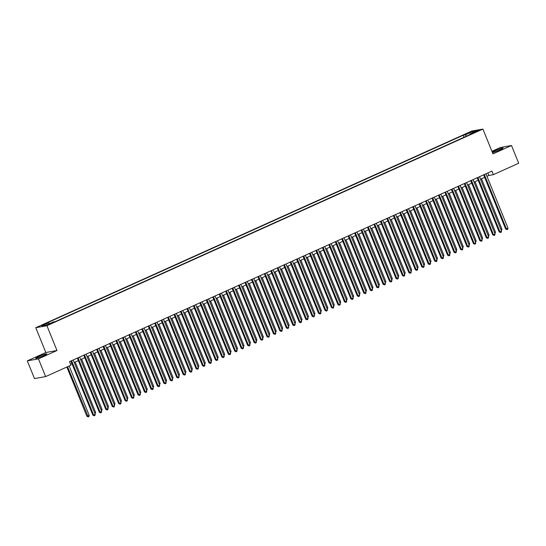 <?xml version="1.0" encoding="UTF-8"?>
<svg xmlns="http://www.w3.org/2000/svg" width="546" height="546" viewBox="0 0 546 546"><rect width="100%" height="100%" fill="white"/><g stroke="black" fill="none" stroke-linecap="round" stroke-linejoin="round"><path stroke-width="0.82" d="M43.612 355.671A5.992 0.539 -22.1 0 0 46.806 353.835A5.992 0.539 -22.1 0 0 38.909 356.511A5.992 0.539 -22.1 0 0 35.708 358.347A5.992 0.539 -22.1 0 0 43.612 355.671M492.437 152.58A5.992 0.539 -22.1 0 0 499.897 149.877A5.992 0.539 -22.1 0 0 503.098 148.041A5.992 0.539 -22.1 0 0 495.195 150.716A5.992 0.539 -22.1 0 0 492.294 152.225M51.331 323.519L48.089 324.617L51.331 323.519M27.3 360.872L38.452 358.872L56.996 350.512L45.844 352.511L27.3 360.872L34.494 378.583L45.646 376.59L70.96 365.172L69.519 361.629L491.946 171.103L493.386 174.645L518.7 163.234L511.506 145.516L500.354 147.516L491.926 151.317M45.844 352.511L35.77 327.709L471.744 131.074L482.896 129.081L46.922 325.716L35.77 327.709M475.791 131.566L473.102 132.931L478.931 130.501L475.791 131.566L475.969 131.989M466.523 136.145L465.356 134.855L463.247 135.231L46.622 323.136L48.731 322.761L41.639 325.955L46.219 325.136L53.31 321.942L55.419 321.56L472.044 133.654L469.935 134.029L469.929 134.609M465.356 134.855L472.447 131.654L477.033 130.835L469.935 134.029M38.452 358.872L45.646 376.59M56.996 350.512L46.922 325.716M482.896 129.081L492.963 153.883L511.506 145.516M486.95 176.317L488.868 175.457L493.386 174.645M70.536 364.134L71.901 363.513M74.195 362.483L78.351 360.606M80.644 359.575L84.801 357.698M87.094 356.661L91.25 354.791M93.543 353.753L97.7 351.883M99.993 350.846L104.149 348.969M106.443 347.939L110.599 346.062M112.892 345.031L117.049 343.154M119.342 342.117L123.498 340.247M125.792 339.209L129.948 337.339M132.241 336.302L136.398 334.425M138.691 333.394L142.847 331.518M145.14 330.487L149.29 328.61M151.59 327.573L155.74 325.703M158.04 324.665L162.189 322.795M164.489 321.758L168.639 319.881M170.939 318.85L175.089 316.973M177.389 315.943L181.538 314.066M183.838 313.029L187.988 311.159M190.288 310.121L194.437 308.251M196.731 307.214L200.887 305.344M203.18 304.306L207.337 302.429M209.63 301.399L213.786 299.522M216.08 298.485L220.236 296.615M222.529 295.577L226.686 293.707M228.979 292.67L233.135 290.8M235.428 289.762L239.585 287.885M241.878 286.855L246.034 284.978M248.328 283.94L252.484 282.07M254.777 281.033L258.934 279.163M261.227 278.126L265.383 276.256M267.676 275.218L271.833 273.341M274.126 272.311L278.283 270.434M280.576 269.403L284.732 267.526M287.025 266.489L291.175 264.619M293.475 263.582L297.625 261.711M299.925 260.674L304.074 258.797M306.374 257.767L310.524 255.89M312.824 254.859L316.973 252.982M319.274 251.945L323.423 250.075M325.723 249.037L329.873 247.167M332.166 246.13L336.322 244.253M338.616 243.223L342.772 241.346M345.065 240.315L349.222 238.438M351.515 237.401L355.671 235.531M357.964 234.493L362.121 232.623M364.414 231.586L368.57 229.716M370.864 228.678L375.02 226.802M377.313 225.771L381.47 223.894M383.763 222.857L387.919 220.987M390.213 219.949L394.369 218.079M396.662 217.042L400.819 215.172M403.112 214.134L407.268 212.257M409.561 211.227L413.718 209.35M416.011 208.313L420.167 206.443M422.461 205.405L426.61 203.535M428.91 202.498L433.06 200.628M435.36 199.59L439.51 197.713M441.81 196.683L445.959 194.806M448.259 193.775L452.409 191.899M454.709 190.861L458.858 188.991M461.158 187.954L465.308 186.084M467.608 185.046L471.758 183.169M474.051 182.139L478.207 180.262M480.5 179.231L484.657 177.354M487.851 172.952L488.868 175.457M464.066 137.251L463.247 135.231M48.731 322.761L49.529 323.648M472.372 132.931L472.447 131.654M483.64 174.85L505.637 229.02L506.388 228.883L484.322 174.543M507.998 228.153L507.664 229.334L507.022 229.627L506.388 228.883L507.998 228.153L485.933 173.819M507.022 229.627L505.637 229.02M500.989 229.675L501.972 229.231L481.49 178.781M501.972 229.231L501.344 230.549M477.19 177.757L499.187 231.927L499.938 231.791L477.873 177.45M501.549 231.06L501.214 232.241L500.573 232.535L499.938 231.791L501.549 231.06L479.484 176.727M500.573 232.535L499.187 231.927M470.741 180.671L492.738 234.835L493.488 234.698L471.423 180.364M495.099 233.975L494.765 235.149L494.123 235.442L493.488 234.698L495.099 233.975L473.041 179.634M494.123 235.442L492.738 234.835M464.291 183.579L486.288 237.742L487.039 237.606L464.974 183.272M488.65 236.882L488.315 238.063L487.674 238.349L487.039 237.606L488.65 236.882L466.591 182.541M487.674 238.349L486.288 237.742M457.841 186.486L479.838 240.65L480.589 240.52L458.524 186.179M482.207 239.79L481.865 240.97L481.224 241.257L480.589 240.52L482.207 239.79L460.142 185.449M481.224 241.257L479.838 240.65M494.54 232.589L495.522 232.139L475.04 181.695M495.522 232.139L494.894 233.456M488.09 235.497L489.073 235.053L468.591 184.603M489.073 235.053L488.445 236.363M481.64 238.404L482.623 237.96L462.141 187.51M482.623 237.96L481.995 239.271M475.191 241.312L476.173 240.868L455.692 190.417M476.173 240.868L475.546 242.178M451.392 189.394L473.389 243.557L474.14 243.427L452.074 189.087M475.757 242.697L475.416 243.878L474.774 244.171L474.14 243.427L475.757 242.697L453.692 188.363M474.774 244.171L473.389 243.557M468.741 244.219L469.724 243.775L449.242 193.325M469.724 243.775L469.096 245.093M444.942 192.301L466.939 246.471L467.69 246.335L445.625 191.994M469.307 245.604L468.966 246.785L468.325 247.079L467.69 246.335L469.307 245.604L447.242 191.271M468.325 247.079L466.939 246.471M462.291 247.126L463.274 246.683L442.792 196.239M463.274 246.683L462.646 248M438.493 195.215L460.49 249.379L461.24 249.242L439.182 194.902M462.858 248.519L462.517 249.693L461.875 249.986L461.24 249.242L462.858 248.519L440.793 194.178M461.875 249.986L460.49 249.379M455.842 250.041L456.825 249.597L436.343 199.147M456.825 249.597L456.197 250.907M432.043 198.123L454.04 252.286L454.791 252.15L432.732 197.816M456.408 251.426L456.074 252.607L455.425 252.894L454.791 252.15L456.408 251.426L434.343 197.086M455.425 252.894L454.04 252.286M449.392 252.948L450.382 252.505L429.893 202.054M450.382 252.505L449.747 253.815M425.6 201.03L447.59 255.194L448.348 255.064L426.283 200.723M449.959 254.334L449.624 255.514L448.976 255.801L448.348 255.064L449.959 254.334L427.893 199.993M448.976 255.801L447.59 255.194M419.151 203.938L441.141 258.101L441.898 257.971L419.833 203.631M443.509 257.241L443.175 258.422L442.526 258.715L441.898 257.971L443.509 257.241L421.444 202.907M442.526 258.715L441.141 258.101M412.701 206.845L434.691 261.015L435.449 260.879L413.383 206.538M437.059 260.149L436.725 261.329L436.077 261.623L435.449 260.879L437.059 260.149L414.994 205.815M436.077 261.623L434.691 261.015M406.251 209.76L428.241 263.923L428.999 263.786L406.934 209.446M430.61 263.063L430.275 264.237L429.627 264.53L428.999 263.786L430.61 263.063L408.545 208.722M429.627 264.53L428.241 263.923M399.802 212.667L421.792 266.83L422.549 266.694L400.484 212.36M424.16 265.97L423.826 267.151L423.177 267.438L422.549 266.694L424.16 265.97L402.095 211.63M423.177 267.438L421.792 266.83M393.352 215.574L415.342 269.738L416.1 269.601L394.035 215.267M417.71 268.878L417.376 270.058L416.728 270.345L416.1 269.601L417.71 268.878L395.645 214.537M416.728 270.345L415.342 269.738M386.902 218.482L408.893 272.645L409.65 272.515L387.585 218.175M411.261 271.785L410.926 272.966L410.278 273.259L409.65 272.515L411.261 271.785L389.196 217.445M410.278 273.259L408.893 272.645M380.453 221.389L402.443 275.559L403.201 275.423L381.135 221.082M404.811 274.693L404.477 275.873L403.828 276.167L403.201 275.423L404.811 274.693L382.746 220.359M403.828 276.167L402.443 275.559M374.003 224.304L395.993 278.467L396.751 278.33L374.686 223.99M398.362 277.6L398.027 278.781L397.379 279.074L396.751 278.33L398.362 277.6L376.296 223.266M397.379 279.074L395.993 278.467M367.554 227.211L389.551 281.374L390.301 281.238L368.236 226.904M391.912 280.514L391.578 281.695L390.929 281.982L390.301 281.238L391.912 280.514L369.847 226.174M390.929 281.982L389.551 281.374M361.104 230.119L383.101 284.282L383.852 284.145L361.786 229.811M385.462 283.422L385.128 284.603L384.486 284.889L383.852 284.145L385.462 283.422L363.397 229.081M384.486 284.889L383.101 284.282M354.654 233.026L376.651 287.189L377.402 287.06L355.337 232.719M379.013 286.329L378.678 287.51L378.037 287.803L377.402 287.06L379.013 286.329L356.947 231.989M378.037 287.803L376.651 287.189M442.942 255.856L443.932 255.412L423.443 204.962M443.932 255.412L443.297 256.722M436.493 258.763L437.483 258.319L416.994 207.869M437.483 258.319L436.848 259.637M430.043 261.671L431.033 261.227L410.544 210.783M431.033 261.227L430.398 262.544M423.594 264.585L424.583 264.141L404.095 213.691M424.583 264.141L423.949 265.452M417.151 267.492L418.134 267.049L397.645 216.598M418.134 267.049L417.499 268.359M410.701 270.4L411.684 269.956L391.195 219.506M411.684 269.956L411.049 271.266M404.252 273.307L405.234 272.863L384.746 222.413M405.234 272.863L404.6 274.181M397.802 276.215L398.785 275.771L378.296 225.327M398.785 275.771L398.15 277.088M391.352 279.129L392.335 278.685L371.846 228.235M392.335 278.685L391.7 279.996M384.903 282.036L385.885 281.593L365.404 231.142M385.885 281.593L385.251 282.903M378.453 284.944L379.436 284.5L358.954 234.05M379.436 284.5L378.808 285.811M372.003 287.851L372.986 287.408L352.504 236.957M372.986 287.408L372.358 288.725M348.205 235.933L370.202 290.103L370.952 289.967L348.887 235.626M372.563 289.237L372.229 290.417L371.587 290.711L370.952 289.967L372.563 289.237L350.498 234.903M371.587 290.711L370.202 290.103M341.755 238.848L363.752 293.011L364.503 292.874L342.438 238.534M366.113 292.144L365.779 293.325L365.137 293.618L364.503 292.874L366.113 292.144L344.048 237.81M365.137 293.618L363.752 293.011M335.305 241.755L357.302 295.918L358.053 295.782L335.988 241.448M359.664 295.058L359.329 296.239L358.688 296.526L358.053 295.782L359.664 295.058L337.605 240.718M358.688 296.526L357.302 295.918M328.856 244.663L350.853 298.826L351.604 298.689L329.538 244.355M353.214 297.966L352.88 299.147L352.238 299.433L351.604 298.689L353.214 297.966L331.156 243.625M352.238 299.433L350.853 298.826M365.554 290.759L366.537 290.315L346.055 239.871M366.537 290.315L365.909 291.632M359.104 293.673L360.087 293.229L339.605 242.779M360.087 293.229L359.459 294.54M352.655 296.58L353.637 296.137L333.156 245.686M353.637 296.137L353.009 297.447M346.205 299.488L347.188 299.044L326.706 248.594M347.188 299.044L346.56 300.355M322.406 247.57L344.403 301.733L345.154 301.604L323.089 247.263M346.765 300.873L346.43 302.054L345.789 302.348L345.154 301.604L346.765 300.873L324.706 246.533M345.789 302.348L344.403 301.733M339.755 302.395L340.738 301.952L320.256 251.501M340.738 301.952L340.11 303.262M315.957 250.477L337.954 304.648L338.704 304.511L316.639 250.17M340.322 303.781L339.981 304.961L339.339 305.255L338.704 304.511L340.322 303.781L318.257 249.447M339.339 305.255L337.954 304.648M333.306 305.303L334.288 304.859L313.807 254.416M334.288 304.859L333.661 306.176M309.507 253.385L331.504 307.555L332.255 307.418L310.189 253.078M333.872 306.688L333.531 307.869L332.889 308.162L332.255 307.418L333.872 306.688L311.807 252.354M332.889 308.162L331.504 307.555M326.856 308.217L327.839 307.767L307.357 257.323M327.839 307.767L327.211 309.084M303.057 256.299L325.054 310.462L325.805 310.326L303.747 255.992M327.423 309.602L327.081 310.776L326.44 311.07L325.805 310.326L327.423 309.602L305.357 255.262M326.44 311.07L325.054 310.462M320.406 311.124L321.389 310.681L300.907 260.23M321.389 310.681L320.761 311.991M296.608 259.207L318.605 313.37L319.355 313.233L297.297 258.9M320.973 312.51L320.632 313.691L319.99 313.977L319.355 313.233L320.973 312.51L298.908 258.169M319.99 313.977L318.605 313.37M313.957 314.032L314.946 313.588L294.458 263.138M314.946 313.588L314.312 314.899M290.165 262.114L312.155 316.277L312.906 316.148L290.847 261.807M314.523 315.417L314.189 316.598L313.541 316.885L312.906 316.148L314.523 315.417L292.458 261.077M313.541 316.885L312.155 316.277M307.507 316.939L308.497 316.496L288.008 266.045M308.497 316.496L307.862 317.806M283.715 265.022L305.705 319.192L306.463 319.055L284.398 264.714M308.074 318.325L307.739 319.506L307.091 319.799L306.463 319.055L308.074 318.325L286.008 263.991M307.091 319.799L305.705 319.192M301.058 319.847L302.047 319.403L281.559 268.953M302.047 319.403L301.412 320.72M277.266 267.929L299.256 322.099L300.013 321.963L277.948 267.622M301.624 321.232L301.29 322.413L300.641 322.706L300.013 321.963L301.624 321.232L279.559 266.898M300.641 322.706L299.256 322.099M294.608 322.761L295.598 322.311L275.109 271.867M295.598 322.311L294.963 323.628M270.816 270.843L292.806 325.007L293.564 324.87L271.498 270.536M295.174 324.147L294.84 325.32L294.192 325.614L293.564 324.87L295.174 324.147L273.109 269.806M294.192 325.614L292.806 325.007M288.158 325.669L289.148 325.225L268.659 274.774M289.148 325.225L288.513 326.535M264.366 273.751L286.357 327.914L287.114 327.777L265.049 273.444M288.725 327.054L288.39 328.235L287.742 328.521L287.114 327.777L288.725 327.054L266.66 272.713M287.742 328.521L286.357 327.914M281.716 328.576L282.698 328.132L262.21 277.682M282.698 328.132L282.064 329.443M257.917 276.658L279.907 330.821L280.664 330.692L258.599 276.351M282.275 329.961L281.941 331.142L281.292 331.429L280.664 330.692L282.275 329.961L260.21 275.621M281.292 331.429L279.907 330.821M275.266 331.483L276.249 331.04L255.76 280.589M276.249 331.04L275.614 332.35M251.467 279.566L273.457 333.729L274.215 333.599L252.15 279.259M275.826 332.869L275.491 334.05L274.843 334.343L274.215 333.599L275.826 332.869L253.76 278.535M274.843 334.343L273.457 333.729M268.816 334.391L269.799 333.947L249.31 283.497M269.799 333.947L269.164 335.264M245.018 282.473L267.008 336.643L267.765 336.507L245.7 282.166M269.376 335.776L269.041 336.957L268.393 337.251L267.765 336.507L269.376 335.776L247.311 281.443M268.393 337.251L267.008 336.643M262.367 337.298L263.349 336.855L242.861 286.411M263.349 336.855L262.715 338.172M238.568 285.387L260.558 339.551L261.316 339.414L239.25 285.073M262.926 338.691L262.592 339.865L261.944 340.158L261.316 339.414L262.926 338.691L240.861 284.35M261.944 340.158L260.558 339.551M255.917 340.213L256.9 339.769L236.411 289.319M256.9 339.769L256.265 341.079M232.118 288.295L254.115 342.458L254.866 342.322L232.801 287.988M256.477 341.598L256.142 342.779L255.494 343.065L254.866 342.322L256.477 341.598L234.411 287.257M255.494 343.065L254.115 342.458M249.467 343.12L250.45 342.676L229.968 292.226M250.45 342.676L249.815 343.987M225.669 291.202L247.666 345.365L248.416 345.229L226.351 290.895M250.027 344.506L249.693 345.686L249.051 345.973L248.416 345.229L250.027 344.506L227.962 290.165M249.051 345.973L247.666 345.365M243.018 346.027L244.001 345.584L223.519 295.133M244.001 345.584L243.366 346.894M219.219 294.11L241.216 348.273L241.967 348.143L219.901 293.803M243.577 347.413L243.243 348.594L242.601 348.887L241.967 348.143L243.577 347.413L221.512 293.079M242.601 348.887L241.216 348.273M236.568 348.935L237.551 348.491L217.069 298.041M237.551 348.491L236.923 349.809M212.769 297.017L234.766 351.187L235.517 351.051L213.452 296.71M237.128 350.32L236.793 351.501L236.152 351.795L235.517 351.051L237.128 350.32L215.063 295.987M236.152 351.795L234.766 351.187M230.119 351.842L231.101 351.399L210.62 300.955M231.101 351.399L230.473 352.716M206.32 299.931L228.317 354.095L229.067 353.958L207.002 299.618M230.678 353.235L230.344 354.409L229.702 354.702L229.067 353.958L230.678 353.235L208.613 298.894M229.702 354.702L228.317 354.095M223.669 354.757L224.652 354.313L204.17 303.863M224.652 354.313L224.024 355.623M199.87 302.839L221.867 357.002L222.618 356.866L200.553 302.532M224.229 356.142L223.894 357.323L223.253 357.61L222.618 356.866L224.229 356.142L202.17 301.801M223.253 357.61L221.867 357.002M217.219 357.664L218.202 357.22L197.72 306.77M218.202 357.22L217.574 358.531M193.42 305.746L215.417 359.91L216.168 359.773L194.103 305.439M217.779 359.05L217.445 360.23L216.803 360.517L216.168 359.773L217.779 359.05L195.721 304.709M216.803 360.517L215.417 359.91M210.77 360.572L211.752 360.128L191.271 309.678M211.752 360.128L211.125 361.438M186.971 308.654L208.968 362.817L209.719 362.687L187.653 308.347M211.329 361.957L210.995 363.138L210.353 363.431L209.719 362.687L211.329 361.957L189.271 307.616M210.353 363.431L208.968 362.817M204.32 363.479L205.303 363.035L184.821 312.585M205.303 363.035L204.675 364.353M180.521 311.561L202.518 365.731L203.269 365.595L181.204 311.254M204.886 364.865L204.545 366.045L203.904 366.339L203.269 365.595L204.886 364.865L182.821 310.531M203.904 366.339L202.518 365.731M197.87 366.386L198.853 365.943L178.371 315.499M198.853 365.943L198.225 367.26M174.072 314.476L196.069 368.639L196.819 368.502L174.754 314.162M198.437 367.772L198.096 368.953L197.454 369.246L196.819 368.502L198.437 367.772L176.372 313.438M197.454 369.246L196.069 368.639M191.421 369.301L192.404 368.857L171.922 318.407M192.404 368.857L191.776 370.168M167.622 317.383L189.619 371.546L190.37 371.41L168.311 317.076M191.987 370.686L191.646 371.867L191.004 372.154L190.37 371.41L191.987 370.686L169.922 316.346M191.004 372.154L189.619 371.546M184.971 372.208L185.954 371.765L165.472 321.314M185.954 371.765L185.326 373.075M161.172 320.29L183.169 374.454L183.92 374.317L161.862 319.983M185.538 373.594L185.196 374.774L184.555 375.061L183.92 374.317L185.538 373.594L163.472 319.253M184.555 375.061L183.169 374.454M178.522 375.116L179.511 374.672L159.023 324.222M179.511 374.672L178.876 375.982M154.73 323.198L176.72 377.361L177.47 377.231L155.412 322.891M179.088 376.501L178.754 377.682L178.105 377.975L177.47 377.231L179.088 376.501L157.023 322.16M178.105 377.975L176.72 377.361M172.072 378.023L173.062 377.579L152.573 327.129M173.062 377.579L172.427 378.897M148.28 326.105L170.27 380.275L171.028 380.139L148.962 325.798M172.638 379.409L172.304 380.589L171.656 380.883L171.028 380.139L172.638 379.409L150.573 325.075M171.656 380.883L170.27 380.275M165.622 380.931L166.612 380.487L146.123 330.043M166.612 380.487L165.977 381.804M141.83 329.02L163.82 383.183L164.578 383.046L142.513 328.706M166.189 382.316L165.854 383.497L165.206 383.79L164.578 383.046L166.189 382.316L144.124 327.982M165.206 383.79L163.82 383.183M159.173 383.845L160.162 383.394L139.674 332.951M160.162 383.394L159.528 384.712M135.381 331.927L157.371 386.09L158.128 385.954L136.063 331.62M159.739 385.23L159.405 386.404L158.756 386.698L158.128 385.954L159.739 385.23L137.674 330.89M158.756 386.698L157.371 386.09M152.723 386.752L153.713 386.309L133.224 335.858M153.713 386.309L153.078 387.619M128.931 334.834L150.921 388.998L151.679 388.861L129.614 334.527M153.29 388.138L152.955 389.318L152.307 389.605L151.679 388.861L153.29 388.138L131.224 333.797M152.307 389.605L150.921 388.998M146.273 389.66L147.263 389.216L126.774 338.766M147.263 389.216L146.628 390.527M122.481 337.742L144.472 391.905L145.229 391.775L123.164 337.435M146.84 391.045L146.505 392.226L145.857 392.513L145.229 391.775L146.84 391.045L124.775 336.705M145.857 392.513L144.472 391.905M139.831 392.567L140.813 392.124L120.325 341.673M140.813 392.124L140.179 393.434M116.032 340.649L138.022 394.819L138.78 394.683L116.714 340.342M140.39 393.953L140.056 395.133L139.407 395.427L138.78 394.683L140.39 393.953L118.325 339.619M139.407 395.427L138.022 394.819M133.381 395.475L134.364 395.031L113.875 344.581M134.364 395.031L133.729 396.348M109.582 343.557L131.572 397.727L132.33 397.59L110.265 343.25M133.941 396.86L133.606 398.041L132.958 398.334L132.33 397.59L133.941 396.86L111.875 342.526M132.958 398.334L131.572 397.727M126.931 398.389L127.914 397.938L107.425 347.495M127.914 397.938L127.279 399.256M103.133 346.471L125.123 400.634L125.88 400.498L103.815 346.164M127.491 399.774L127.157 400.948L126.508 401.242L125.88 400.498L127.491 399.774L105.426 345.434M126.508 401.242L125.123 400.634M120.482 401.296L121.465 400.853L100.976 350.402M121.465 400.853L120.83 402.163M96.683 349.379L118.68 403.542L119.431 403.405L97.365 349.071M121.041 402.682L120.707 403.863L120.059 404.149L119.431 403.405L121.041 402.682L98.976 348.341M120.059 404.149L118.68 403.542M114.032 404.204L115.015 403.76L94.533 353.31M115.015 403.76L114.38 405.071M90.233 352.286L112.23 406.449L112.981 406.32L90.916 351.979M114.592 405.589L114.257 406.77L113.616 407.057L112.981 406.32L114.592 405.589L92.527 351.249M113.616 407.057L112.23 406.449M107.582 407.111L108.565 406.668L88.083 356.217M108.565 406.668L107.931 407.978M83.784 355.193L105.781 409.357L106.531 409.227L84.466 354.886M108.142 408.497L107.808 409.677L107.166 409.971L106.531 409.227L108.142 408.497L86.077 354.163M107.166 409.971L105.781 409.357M101.133 410.019L102.116 409.575L81.634 359.125M102.116 409.575L101.488 410.892M77.334 358.101L99.331 412.271L100.082 412.134L78.017 357.794M101.692 411.404L101.358 412.585L100.717 412.878L100.082 412.134L101.692 411.404L79.627 357.07M100.717 412.878L99.331 412.271M94.683 412.926L95.666 412.483L75.184 362.039M95.666 412.483L95.038 413.8M70.884 361.015L92.881 415.178L93.632 415.042L71.567 360.701M95.243 414.318L94.908 415.492L94.267 415.786L93.632 415.042L95.243 414.318L73.178 359.978M94.267 415.786L92.881 415.178M66.858 367.021L86.855 416.257L89.216 415.397L69.158 365.984M67.54 366.714L88.234 416.864L86.855 416.257M89.216 415.397L88.882 416.571L88.234 416.864M474.522 132.569L474.372 132.2"/></g></svg>

